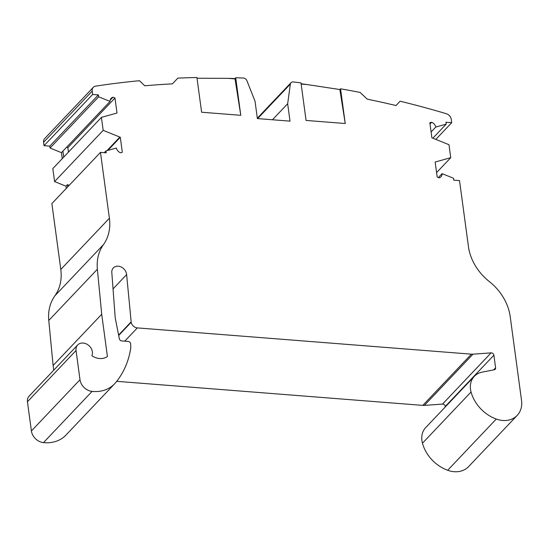 <?xml version="1.0" encoding="UTF-8"?>
<svg xmlns="http://www.w3.org/2000/svg" width="549" height="549" viewBox="0 0 549 549"><rect width="100%" height="100%" fill="white"/><g stroke="black" fill="none" stroke-linecap="round" stroke-linejoin="round"><path stroke-width="0.82" d="M53.74 370.184L53.109 365.497L101.709 314.275L107.412 356.459A15.022 12.119 -136.5 0 1 91.855 355.718A9.01 7.274 43.5 0 0 92.369 351.806A9.01 7.274 43.5 0 0 86.323 343.914A9.01 7.274 43.5 0 0 77.677 344.957A9.01 7.274 43.5 0 0 76.05 350.523L80.003 379.736A12.016 9.697 43.5 0 0 92.088 391.396A36.049 29.09 43.5 0 0 114.617 383.806A36.049 29.09 43.5 0 0 115.715 382.564A101.057 81.554 43.5 0 0 130.772 347.949L130.683 344.024A2.402 1.942 43.5 0 0 130.662 343.784A2.402 1.942 43.5 0 0 128.192 341.451L121.775 340.943A2.402 1.942 -136.5 0 1 119.332 338.747L115.482 319.243A24.032 19.393 -136.5 0 1 115.118 316.581L111.797 272.304A8.125 6.554 -136.5 0 1 113.32 267.939A8.125 6.554 -136.5 0 1 121.123 266.999A8.125 6.554 -136.5 0 1 126.565 274.109A8.125 6.554 -136.5 0 1 126.62 274.589L131.204 322.277A6.005 4.845 43.5 0 0 137.339 327.904L471.406 354.167A12.016 9.697 43.5 0 0 472.998 354.174L491.101 352.87A2.402 1.942 -136.5 0 1 493.894 355.21L495.596 367.809A2.402 1.942 -136.5 0 1 495.164 369.292A2.402 1.942 -136.5 0 1 494.265 369.772L482.187 372.133A21.075 17.005 43.5 0 0 474.315 376.346A21.075 17.005 43.5 0 0 471.056 391.993A34.367 27.738 43.5 0 0 496.269 419.052A24.032 19.393 43.5 0 0 517.22 415.373A24.032 19.393 43.5 0 0 521.55 400.544L510.206 316.636A48.065 38.787 43.5 0 0 489.31 281.555A48.065 38.787 -136.5 0 1 468.537 247.304L459.52 180.6L453.783 180.147L453.522 178.253L442.103 173.635L438.39 177.547M53.109 365.497L48.772 320.458A48.065 38.787 -136.5 0 1 54.879 295.808A48.065 38.787 43.5 0 0 60.788 269.47A48.065 38.787 43.5 0 0 60.788 269.463L109.388 218.241A48.065 38.787 -136.5 0 1 109.388 218.248A48.065 38.787 -136.5 0 1 103.48 244.586A48.065 38.787 43.5 0 0 97.372 269.236L101.709 314.275M107.858 150.392L120.293 137.291L122.324 152.299L120.499 152.807A6.005 4.845 -136.5 0 1 116.361 148.024L105.957 150.927L106.211 152.821L100.474 152.368L109.388 218.241M301.154 84.093L307.152 84.567A901.197 727.226 43.5 0 0 301.106 83.771M234.972 78.534A901.197 727.226 43.5 0 0 228.178 78.356L235.027 78.891L235.706 77.759L240.785 115.304L201.613 112.222L196.926 77.526A901.197 727.226 43.5 0 0 177.862 78.109L172.434 83.853L177.862 78.109M172.475 83.805L172.482 83.853A895.186 722.381 43.5 0 0 144.758 85.795L139.467 80.724A901.197 727.226 43.5 0 0 95.698 86.138A6.005 4.845 43.5 0 0 93.268 87.373A6.005 4.845 43.5 0 0 92.191 91.079L92.644 94.462L98.388 94.915L49.787 146.137L50.041 148.031L61.461 152.649L62.922 151.105L63.732 157.096M98.388 94.915L98.642 96.809L50.041 148.031M92.644 94.462L44.044 145.684L49.787 146.137M93.268 87.373L44.668 138.595A6.005 4.845 43.5 0 0 43.591 142.301L44.044 145.684M235.027 78.891L240.785 115.304M197.022 78.233L228.178 78.356M307.152 84.567L339.858 89.535L345.232 123.518L306.067 120.437L300.989 82.892A901.197 727.226 43.5 0 0 293.31 81.959A3.603 2.91 43.5 0 0 291.004 82.707A3.603 2.91 43.5 0 0 290.352 84.1L287.662 103.747L290.016 121.144L257.371 118.577L255.024 101.181L246.899 80.682A3.603 2.91 43.5 0 0 243.296 78.027A901.197 727.226 43.5 0 0 235.706 77.759M287.662 103.747L272.462 119.764M339.858 89.535L340.545 88.814L345.232 123.518M442.103 173.635A6.005 4.845 -136.5 0 1 440.977 176.778A6.005 4.845 -136.5 0 1 439.186 177.869L437.189 177.059L435.158 162.051A6.005 4.845 -136.5 0 1 435.563 161.914L450.743 157.687L448.986 144.703L432.324 137.971A6.005 4.845 -136.5 0 1 431.871 137.772L429.846 122.763L431.665 122.249A6.005 4.845 -136.5 0 1 435.803 127.039L446.207 124.136L445.953 122.242L451.69 122.695L451.23 119.311A6.005 4.845 43.5 0 0 446.296 113.705A901.197 727.226 43.5 0 0 400.111 101.215L396.021 105.538M451.69 122.695L435.844 139.391M446.207 124.136L432.873 138.19M517.22 415.373L468.62 466.595A24.032 19.393 -136.5 0 1 447.668 470.273A34.367 27.738 -136.5 0 1 422.456 443.215A21.075 17.005 -136.5 0 1 425.715 427.575L474.315 376.346M445.349 406.878L445.287 406.432A2.402 1.942 43.5 0 0 442.501 404.098L424.398 405.395A12.016 9.697 -136.5 0 1 422.805 405.388L116.711 381.322M118.687 335.466L131.204 322.277M118.605 335.068L131.149 321.851M113.046 288.898L126.62 274.589M114.617 383.806L66.017 435.028A36.049 29.09 -136.5 0 1 43.488 442.618A12.016 9.697 -136.5 0 1 31.403 430.958L27.45 401.744A9.01 7.274 -136.5 0 1 29.07 396.186L77.677 344.957M100.474 152.368L51.874 203.59L60.809 269.442M105.957 150.927L104.303 152.67M450.743 157.687L436.585 172.612M66.635 147.194L67.843 147.681L114.981 98.003L117.006 113.012A6.005 4.845 -136.5 0 1 116.601 113.149L101.421 117.376L52.821 168.598L54.577 181.582L65.997 186.193L67.458 184.649L67.76 186.852M101.421 117.376L103.178 130.36L54.577 181.582M98.642 96.809L110.061 101.428L62.922 151.105M435.803 127.039L431.095 132.007M396.014 105.538L400.111 101.215M396.076 105.483L396.09 105.559A895.186 722.381 43.5 0 0 367.24 99.163L360.171 92.445A901.197 727.226 43.5 0 0 340.545 88.814M431.665 122.249L430.011 123.992M66.292 188.396L65.997 186.193M69.181 185.349L67.458 184.649M103.178 130.36L119.84 137.092A6.005 4.845 -136.5 0 1 120.293 137.291M62.27 158.64L61.461 152.649M67.843 147.681L68.447 152.128M110.061 101.428A6.005 4.845 -136.5 0 1 111.186 98.285A6.005 4.845 -136.5 0 1 112.984 97.194L114.981 98.003M110.191 100.131L112.984 97.194M92.191 91.079L43.591 142.301M290.352 84.1L257.625 118.598M447.668 470.273L496.269 419.052M422.456 443.215L471.056 391.993M493.613 369.902L495.596 367.809M445.287 406.432L493.894 355.21M442.501 404.098L491.101 352.87M424.398 405.395L472.998 354.174M422.805 405.388L471.406 354.167M124.747 341.176L137.339 327.904M43.488 442.618L92.088 391.396M31.403 430.958L80.003 379.736M48.772 320.458L97.372 269.236M54.879 295.808L103.48 244.586M27.45 401.744L76.05 350.523M435.563 161.914L435.192 162.305M119.84 137.092L106.986 150.639M291.004 82.707L257.323 118.207"/></g></svg>
